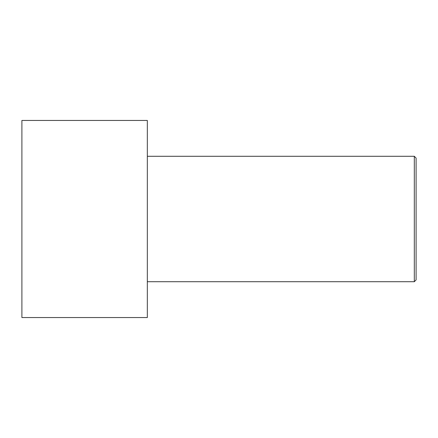 <?xml version="1.0" encoding="UTF-8"?>
<svg xmlns="http://www.w3.org/2000/svg" width="438" height="438" viewBox="0 0 438 438"><rect width="100%" height="100%" fill="white"/><g stroke="black" fill="none" stroke-linecap="round" stroke-linejoin="round"><path stroke-width="0.66" d="M21.9 219L21.9 120.45L147.327 120.45L147.327 317.55L21.9 317.55L21.9 219M147.327 156.284L414.31 156.284L414.31 281.716L147.327 281.716M414.31 156.284L416.1 158.08L416.1 279.92L414.31 281.716"/></g></svg>
